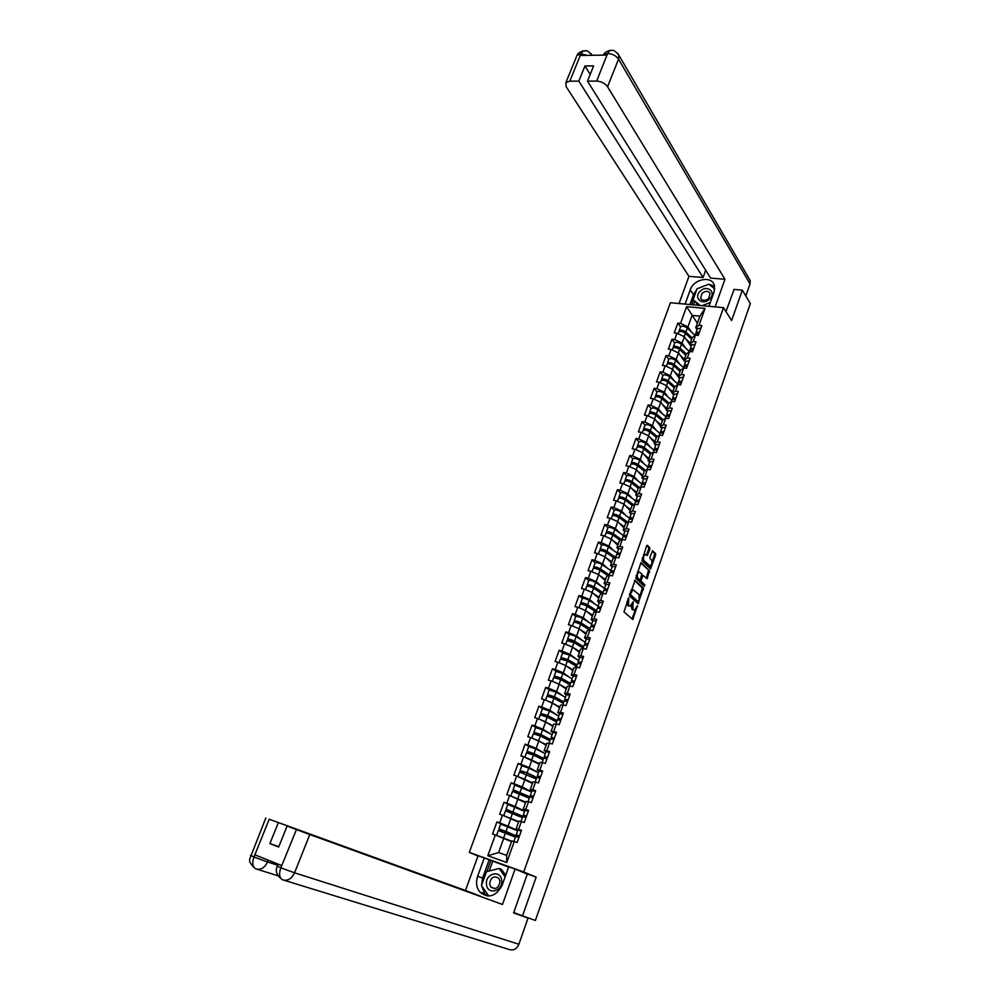<?xml version="1.0" encoding="UTF-8"?>
<svg xmlns="http://www.w3.org/2000/svg" width="1000" height="1000" viewBox="0 0 1000 1000"><rect width="100%" height="100%" fill="white"/><g stroke="black" fill="none" stroke-linecap="round" stroke-linejoin="round"><path stroke-width="1.5" d="M628.775 597.712L623.95 611.95L632.8 619.487L637.513 605.625L634.6 610.112L632.9 609.325L633.175 601.688L630.25 606.188L628.513 605.4L628.775 597.712M649.788 549.225L649.725 547.65L647.425 545.312L646.575 545.962L641.975 560.775L650.525 568.913L655.612 555.125L655.55 553.562L652.5 550.725L650.013 557.05L650.075 558.625L651.438 559.987C652.375 562.263 651.963 564.3 650.225 566.087L643.95 560.6C643 558.3 643.4 556.25 645.163 554.438L647.3 555.575L649.788 549.225L648.7 549L648.637 547.425L646.775 545.538M731.637 320.562L742.325 290.138L750.35 303.575L535.388 920.462L522.537 915.863L536.15 877.138L523.725 871.975L723.487 307.65L731.637 320.562M635.1 580.3L629.575 595.988L638.013 603.663L643.45 588.162L634.8 580.225M644.25 586.312L635.8 578.312L640.95 562.675M641.287 562.737L649.525 570.8L647.087 578.713L643.112 575.388L641.263 579.888L641.325 581.45L644.812 584.763L644.488 586.362M523.725 871.975L469.3 852.412L670.413 302.738L723.487 307.65M695.013 335.425L687.3 328.075C684.55 326.175 682.325 325.725 680.6 326.725L677.812 323.1L674.25 332.925L676.988 333.212L684.375 336.763L691.1 346.375M677.812 323.1L680.55 323.375L686.6 306.663L705.075 308.4L699.038 325.25L701.825 325.538L698.288 335.45L695.487 335.163L693.213 341.538L696 341.85L692.425 351.838L689.638 351.525L687.337 357.95L690.125 358.275L686.538 368.338L683.737 368L681.425 374.475L684.212 374.825L680.6 384.95L677.8 384.6L675.462 391.125L678.263 391.488L674.613 401.688L671.812 401.312L669.463 407.875L672.262 408.263L668.587 418.55L665.788 418.15L663.425 424.762L666.225 425.175L662.525 435.525L659.725 435.1L657.337 441.763L660.138 442.2L656.413 452.625L653.612 452.175L651.213 458.888L654.013 459.338L650.263 469.85L647.45 469.375L645.037 476.138L647.85 476.613L644.062 487.188L641.25 486.7L638.812 493.512L641.625 494.012L637.825 504.663L635 504.15L632.55 511.012L635.375 511.538L631.538 522.275L628.713 521.737L626.237 528.638L629.062 529.188L625.2 540L622.375 539.438L619.888 546.4L622.712 546.975L618.812 557.863L615.988 557.275L613.488 564.288L616.312 564.888L612.388 575.862L609.562 575.25L607.038 582.312L609.862 582.925L605.913 593.987L603.075 593.35L600.538 600.462L603.362 601.112L599.388 612.25L596.55 611.587L593.987 618.763L596.825 619.425L592.812 630.65L589.975 629.963L587.388 637.188L590.225 637.875L586.188 649.188L583.35 648.475L580.75 655.75L583.587 656.475L579.513 667.862L576.675 667.125L574.05 674.463L576.888 675.2L572.788 686.688L569.95 685.925L567.3 693.312L570.15 694.075L566.013 705.65L563.175 704.85L560.513 712.3L563.35 713.1L559.188 724.75L556.337 723.938L553.663 731.438L556.5 732.262L552.312 744L549.462 743.162L546.763 750.713L549.6 751.575L545.375 763.4L542.525 762.525L539.8 770.15L542.65 771.025L538.387 782.95L535.538 782.05L532.8 789.725L535.65 790.638L531.35 802.65L528.5 801.725L525.737 809.463L528.587 810.4L524.263 822.513L521.4 821.55L518.612 829.338L521.475 830.312L517.112 842.513L514.25 841.525L506.75 862.5L487.812 855.738L495.325 834.963L511.538 841.688M502.713 824.663L496.9 821.95L492.525 833.988L495.325 834.963M496.9 821.95L499.7 822.9L502.488 815.188L518.55 822.113M509.025 804.762L504.025 802.288L499.7 814.237L502.488 815.188M504.025 802.288L506.825 803.213L509.6 795.55L525.525 802.675M515.65 785.163L511.1 782.775L506.8 794.638L509.6 795.55M511.1 782.775L513.9 783.675L516.65 776.075L532.438 783.388M522.375 765.775L518.125 763.413L513.862 775.188L516.65 776.075M518.125 763.413L520.925 764.287L523.65 756.737L539.3 764.25M529.138 746.575L525.1 744.2L520.862 755.888L523.65 756.737M525.1 744.2L527.888 745.037L530.6 737.562L538.825 740.863L546.1 745.25M535.9 727.537L532.013 725.138L527.8 736.725L530.6 737.562M532.013 725.138L534.8 725.95L537.487 718.512L545.675 721.838L552.863 726.4M542.65 708.662L538.875 706.213L534.7 717.712L537.487 718.512M538.875 706.213L541.663 706.988L544.338 699.625L552.475 702.95L559.575 707.675M549.362 689.925L545.688 687.425L541.538 698.85L544.338 699.625M545.688 687.425L548.475 688.188L551.125 680.863L559.225 684.212L566.225 689.1M556.038 671.338L552.45 668.775L548.337 680.113L551.125 680.863M552.45 668.775L555.237 669.513L557.863 662.25L565.925 665.612L572.837 670.662M562.675 652.9L559.163 650.275L555.075 661.525L557.863 662.25M559.163 650.275L561.938 650.987L564.55 643.775L572.575 647.15L579.4 652.362M569.275 634.6L565.825 631.912L561.775 643.075L564.55 643.775M565.825 631.912L568.6 632.587L571.188 625.438L579.175 628.812L585.913 634.188M575.725 616.613L572.438 613.675L568.413 624.763L571.188 625.438M572.438 613.675L575.212 614.325L577.788 607.225L585.725 610.625L592.375 616.15M582.337 598.4L579 595.575L575 606.587L577.788 607.225M579 595.575L581.775 596.213L584.325 589.163L592.238 592.562L598.8 598.237M588.725 580.675L585.513 577.612L581.55 588.538L584.325 589.163M585.513 577.612L588.288 578.212L590.825 571.225L598.688 574.637L605.163 580.462M595.163 562.9L591.975 559.775L588.05 570.625L590.825 571.225M591.975 559.775L594.75 560.363L597.263 553.413L605.1 556.838L611.5 562.812M601.6 545.1L598.4 542.075L594.5 552.837L597.263 553.413M598.4 542.075L601.175 542.625L603.663 535.737L611.462 539.175L617.775 545.3M607.938 527.6L604.775 524.5L600.9 535.188L603.663 535.737M604.775 524.5L607.537 525.025L610.025 518.188L617.788 521.638L624.012 527.9M614.225 510.225L611.1 507.05L607.25 517.663L610.025 518.188M611.1 507.05L613.862 507.562L616.325 500.763L624.05 504.225L630.2 510.625M620.462 492.962L617.388 489.725L613.562 500.262L616.325 500.763M617.388 489.725L620.15 490.213L622.587 483.462L630.288 486.938L636.35 493.475M626.663 475.838L623.625 472.525L619.825 482.987L622.587 483.462M623.625 472.525L626.388 472.987L628.812 466.287L636.462 469.775L642.45 476.45M632.812 458.825L629.812 455.45L626.05 465.838L628.812 466.287M629.812 455.45L632.575 455.887L634.987 449.237L642.6 452.725L648.512 459.55M638.925 441.938L635.962 438.488L632.225 448.8L634.987 449.237M635.962 438.488L638.725 438.913L641.112 432.312L648.7 435.812L654.525 442.762M644.987 425.163L642.075 421.662L638.362 431.9L641.112 432.312M642.075 421.662L644.825 422.062L647.2 415.5L654.75 419.012L660.5 426.087M651.012 408.512L648.138 404.938L644.45 415.112L647.2 415.5M648.138 404.938L650.888 405.325L653.238 398.812L660.763 402.325L666.438 409.538M657 391.975L654.15 388.338L650.487 398.438L653.238 398.812M654.15 388.338L656.9 388.7L659.237 382.238L666.725 385.763L672.325 393.1M662.938 375.562L660.125 371.863L656.5 381.887L659.237 382.238M660.125 371.863L662.875 372.2L665.2 365.775L672.65 369.312L679.55 378.625M668.838 359.263L666.062 355.5L662.45 365.45L665.2 365.775M666.062 355.5L668.812 355.812L671.112 349.438L678.525 352.987L685.337 362.45M674.688 343.062L671.963 339.237L668.375 349.125L671.112 349.438M671.963 339.237L674.7 339.538L676.988 333.212M691.275 345.863L689.938 343.95L692.225 337.6L695.487 335.163M684.375 336.763L682.087 343.088L685.575 348.013M689.938 343.95L693.213 341.538M674.7 339.538L682.087 343.088M685.45 362.15L684.087 360.275L686.388 353.875L689.638 351.525M678.525 352.987L676.237 359.35L679.788 364.237M684.087 360.275L687.337 357.95M668.812 355.812L676.237 359.35M679.575 378.562L678.2 376.712L680.512 370.262L683.737 368M672.65 369.312L670.337 375.737L673.962 380.575M678.2 376.712L681.425 374.475M662.875 372.2L670.337 375.737M673.662 395.087L672.262 393.263L674.587 386.775L677.8 384.6M666.725 385.763L664.4 392.225L668.112 397.038M672.262 393.263L675.462 391.125M656.9 388.7L664.4 392.225M667.7 411.725L666.287 409.925L668.637 403.4L671.812 401.312M660.763 402.325L658.413 408.837L662.212 413.612M666.287 409.925L669.463 407.875M650.888 405.325L658.413 408.837M661.7 428.475L660.275 426.725L662.638 420.138L665.788 418.15M654.75 419.012L652.387 425.562L656.287 430.3M660.275 426.725L663.425 424.762M644.825 422.062L652.387 425.562M655.662 445.35L654.212 443.625L656.587 437L659.725 435.1M648.7 435.812L646.325 442.413L650.312 447.113M654.212 443.625L657.337 441.763M638.725 438.913L646.325 442.413M649.575 462.35L648.112 460.662L650.5 453.988L653.612 452.175M642.6 452.725L640.212 459.375L644.3 464.05M648.112 460.662L651.213 458.888M632.575 455.887L640.212 459.375M643.45 479.462L641.963 477.812L644.375 471.087L647.45 469.375M636.462 469.775L634.05 476.463L638.263 481.112M641.963 477.812L645.037 476.138M626.388 472.987L634.05 476.463M637.275 496.712L635.775 495.087L638.2 488.312L641.25 486.7M630.288 486.938L627.85 493.675L632.175 498.288M635.775 495.087L638.812 493.512M620.15 490.213L627.85 493.675M631.062 514.075L629.538 512.487L631.975 505.675L635 504.15M624.05 504.225L621.613 511.012L626.062 515.6M629.538 512.487L632.55 511.012M613.862 507.562L621.613 511.012M624.8 531.562L623.25 530.013L625.712 523.15L628.713 521.737M617.788 521.638L615.325 528.475L619.913 533.038M623.25 530.013L626.237 528.638M607.537 525.025L615.325 528.475M618.488 549.188L616.925 547.675L619.4 540.75L622.375 539.438M611.462 539.175L608.987 546.062L613.725 550.6M616.925 547.675L619.888 546.4M601.175 542.625L608.987 546.062M612.137 566.938L610.55 565.462L613.05 558.488L615.988 557.275M605.1 556.838L602.6 563.787L607.5 568.3M610.55 565.462L613.488 564.288M594.75 560.363L602.6 563.787M605.737 584.812L604.125 583.375L606.638 576.35L609.562 575.25M598.688 574.637L596.175 581.638L601.25 586.138M604.125 583.375L607.038 582.312M588.288 578.212L596.175 581.638M599.288 602.825L597.65 601.425L600.188 594.35L603.075 593.35M592.238 592.562L589.7 599.612L594.975 604.1M597.65 601.425L600.538 600.462M581.775 596.213L589.7 599.612M592.788 620.975L591.138 619.6L593.688 612.475L596.55 611.587M585.725 610.625L583.175 617.725L588.663 622.212M591.138 619.6L593.987 618.763M575.212 614.325L583.175 617.725M586.25 639.25L584.575 637.925L587.15 630.75L589.975 629.963M579.175 628.812L576.6 635.962L582.337 640.462M584.575 637.925L587.388 637.188M568.6 632.587L576.6 635.962M579.663 657.663L577.962 656.375L580.55 649.15L583.35 648.475M572.575 647.15L569.987 654.35L576 658.863M577.962 656.375L580.75 655.75M561.938 650.987L569.987 654.35M573.013 676.213L571.3 674.975L573.913 667.688L576.675 667.125M565.925 665.612L563.312 672.862L569.65 677.425M571.3 674.975L574.05 674.463M555.237 669.513L563.312 672.862M566.325 694.9L564.575 693.7L567.212 686.363L569.95 685.925M559.225 684.212L556.587 691.525L563.312 696.125M564.575 693.7L567.3 693.312M548.475 688.188L556.587 691.525M559.587 713.737L557.812 712.575L560.462 705.175L563.175 704.85M552.475 702.95L549.825 710.325L557 715.013M557.812 712.575L560.513 712.3M541.663 706.988L549.825 710.325M556.125 733.337L551 731.587L553.675 724.137L556.337 723.938M545.675 721.838L543 729.262L550.725 734.062M551 731.587L553.663 731.438M534.8 725.95L543 729.262M549.25 752.562L544.138 750.75L546.825 743.238L549.462 743.162M538.825 740.863L536.125 748.337L544.55 753.312M544.138 750.75L546.763 750.713M527.888 745.037L536.125 748.337M542.325 771.938L537.212 770.062L539.925 762.487L542.525 762.525M531.912 760.037L529.2 767.575L538.462 772.75L528.8 768.075L527.075 772.837L536.763 777.475M537.212 770.062L539.8 770.15M520.925 764.287L529.2 767.575M532.225 790.562L530.237 789.513L532.975 781.888L535.538 782.05M524.963 779.35L522.225 786.95L531.6 791.9M530.237 789.513L532.8 789.725M513.9 783.675L522.225 786.95M525.475 810.25L523.212 809.125L525.962 801.438L528.5 801.725M517.95 798.812L515.188 806.475L524.688 811.2M523.212 809.125L525.737 809.463M506.825 803.213L515.188 806.475M519 830.225L516.125 828.875L518.9 821.137L521.4 821.55M510.887 818.438L508.1 826.137L517.725 830.638M516.125 828.875L518.612 829.338M499.7 822.9L508.1 826.137M503.762 838.2L498.6 852.55L506.625 855.4L511.788 840.987L514.25 841.525M506.625 855.4L506.75 862.5M487.812 855.738L498.6 852.55M513.737 912.525L522.537 915.863M742.325 290.138L733.787 289.413M477.987 856L469.3 852.412M697.075 329.688L695.75 327.738L699.912 316.125L692.075 315.363L687.913 326.938L691.312 331.9M697.375 323.225L686.6 306.663M695.75 327.738L699.038 325.25M699.912 316.125L705.075 308.4M680.55 323.375L687.913 326.938M536.15 877.138L524.712 873.025M626.725 602.263L627.413 605.15L628.513 605.4M629.025 605.988L627.413 605.15M631.275 605.262L631.812 609.075L632.9 609.325M633.387 609.9L631.812 609.075M632 619L635.438 609.425M639.675 597.312L642.362 587.925L634.475 580.5M637.525 603.225L638.15 601.675M630.6 593.763L630.662 594.862L638.062 601.625L639.237 599.5L639.012 594.525L632.938 589.7L630.6 593.763L629.788 593.587M629.475 594.487L630.662 594.862M637.175 601.425L629.562 594.625M632.888 589.625L631 590.163M640.65 562.962L649.525 570.8M646.3 578.212L648.438 570.575M636.163 575.513L636.725 577.888L644.812 584.763M643.7 585.788L643.737 584.525M640.088 580.013L641.875 573.938L639.062 571.925C637.263 573.763 636.85 575.825 637.812 578.112L639.763 579.963M638.85 571.85L637.325 572.225M646.513 555.062L648.7 549M643.512 554.663L644.987 554.412M642.3 558.088L642.862 560.375L643.95 560.6M649.1 565.875L642.862 560.375M651.988 562.163L654.538 554.9L654.475 553.35L652.188 551.025M649.737 568.4L650.763 565.675M501.075 831.287L501.163 830.025L498.925 828.925L505.975 831.425L518.263 836.8L500.513 829.525L502.55 830.5L502.45 831.787M511.675 841.3L499.938 836.725M497.762 835.9L511.712 841.213M498.363 830.475L515.388 837.175M500.662 824.1L517.663 830.825M519.475 835.9L516.213 834.862L519.237 836.575M521.237 830.975L517.962 830M519.325 836.325L517.825 835.475L519.45 835.975M518.925 837.438L515.662 836.425M517.163 842.362L514.2 841.513M515.612 841.938L517.137 842.425M486.488 884.325C487.225 895.45 503.275 891.4 501.712 880.425C500.85 869.325 484.975 873.45 486.488 884.325M489.613 883.988L490.825 887.038C495.85 889.963 498.913 888.062 500.025 881.325L498.837 878.35C493.825 875.35 490.75 877.237 489.613 883.988M488.85 896.087L481.475 885.6L486.488 871.712L499.075 868.45L501.512 869.438L505.7 875.25M499.075 868.45L505.138 876.85M700.15 291.312C692.887 298.05 702.8 306.137 709.663 298.975C716.963 292.15 706.925 284.175 700.15 291.312M702.113 293.25L700.6 298.137C702.425 301 705.1 301.112 708.625 298.488L710.15 293.612C708.325 290.738 705.65 290.613 702.113 293.25M698.575 305.338L693.088 299.738L697.038 288.8L708.825 284.175L714.762 288.888M710.312 302.5L702.138 305.675M700.15 305.487L693.088 299.738M481.525 885.462L482.562 878.138L477.638 876.225C475.675 882.25 476.388 887.487 479.775 891.963C488.462 898.863 495.913 896.625 502.125 885.263L508.738 866.75L515.087 869.038L502.475 904.475L309.8 834.538L294.562 872.825L518.888 944.25L528.05 918.075L513.6 912.913L527.3 874.112L515.087 869.038M477.638 876.225L484.263 857.95L478.088 855.738L465.45 890.475L479.938 895.962L269.2 819.237L253.875 857.25L255.037 854.887L281.625 865.537L280.763 868.05L296.425 829.562L309.8 834.538M278.812 846.625L269.875 843.587L278.65 847.025L287.113 826.025L502.475 904.475M508.625 867.075L484.263 857.95M465.45 890.475L269.2 819.237M518.888 944.25C516.8 948.925 513.65 950.688 509.462 949.575L283.863 880.188M513.7 912.625L528.05 918.075M287.113 826.025L296.425 829.562M269.875 843.587L278.337 822.7M481.55 885.7L484.725 893.787L487.2 896.025M482.562 878.138L489.137 859.975M481.712 885.95L488.837 896.087M490.85 860.588L486.863 871.612M492.688 861.35L489.2 871.012M268.263 860.188L267.538 861.975L254.15 857.087M277.613 865.2L267.538 861.975C264.65 867.825 260.812 870.15 256.038 868.95C252.625 867.225 251.9 863.325 253.863 857.262M281.038 867.9L294.562 872.825C291.625 878.812 287.712 881.15 282.787 879.862C279.425 878.162 278.738 874.237 280.75 868.062M708.95 306.3L714.112 291.863L714.338 285.163C711.637 275.438 693.612 279 690.263 289.8L685.075 304.088M715.125 306.875L724.963 279.25L710.588 278.1L587.5 81.125L596.663 81.1L607.675 53.338L606.788 55.087L580.575 55.45L581.15 53.725M705.675 270.238L703.062 277.488L688.95 276.35L566.175 86.725L565.85 82.662L569.8 81.163L578.825 81.137L703.062 277.488M679.05 303.538L688.95 276.35M724.963 279.25L607.55 86.737C605.013 83.312 601.388 81.438 596.663 81.1M749.225 278.888L750.163 280.487L750.037 283.888L745.812 295.975M587.5 81.125L593.638 65.888L584.975 65.975L578.825 81.137M734.087 289.438L725.962 311.575M584.975 65.975L590.2 74.412M714.625 286.238L709 284.312M708.512 284.3L697.825 288.488M696.787 289.488L693.475 294.7L690.263 289.8M689.925 304.538L693.475 294.7M693.275 300.038L691.6 304.7M714.775 288.762L709.237 284.488M694.5 301.875L693.413 304.862M612.362 50.412L609.675 50.45C606.188 51.562 604.062 53.125 603.288 55.138L607.425 53.5M617.475 53.15L618.875 55.237C612.9 47.912 612.25 51.137 609.675 50.45L607.688 53.312M585.975 50.85L583.212 50.862L580.913 53.888L569.8 81.163M523.562 816.737L507.6 809.887L509.613 810.938L509.588 812.087M508.225 811.6L508.225 810.475L506.025 809.287L525.25 817.275L525.525 816.488M505.462 810.837L522.388 817.625M503.7 815.65L518.737 821.587M518.7 821.712L505.35 816.287M506.025 809.287L507.762 804.475L524.65 811.325M529.825 796.9L514.65 790.413L516.625 791.513L516.663 792.537M514.775 785.088L513.075 789.812L515.237 791.062L515.288 792.05M512.513 791.363L529.338 798.213M511.05 796.125L525.725 802.125M525.662 802.275L512.587 796.725M513.075 789.812L530.5 797.013M514.8 785.025L531.575 791.963M536.688 777.688L525.887 772.5L521.638 771.075L523.675 773.138M521.763 765.8L520.062 770.475L522.3 772.65M519.5 772.025L536.237 778.95M518.538 776.812L532.65 782.8M532.575 782.987L525.425 779.613M524.55 779.188L520.212 777.487M520.062 770.475L527.075 772.837M521.788 765.725L528.8 768.075M543.513 758.612L532.812 753.288L528.575 751.888L530.612 753.875M528.688 746.663L527 751.287L529.237 753.4M526.45 752.837L533.475 755.075L543.075 759.837M525.975 757.675L539.525 763.625M539.438 763.85L533.35 760.863M530.662 759.538L527.975 758.462M527 751.287L534.012 753.6L543.6 758.375M528.713 746.575L535.712 748.888L545.288 753.675M550.3 739.688L539.688 734.212L535.45 732.837L537.487 734.762M535.55 727.663L533.9 732.25L536.112 734.287M533.337 733.8L540.363 735.975L549.875 740.863M533.35 738.662L546.337 744.587M546.25 744.85L540.95 742.15M533.9 732.25L540.887 734.513L550.388 739.412M535.588 727.575L542.575 729.825L552.062 734.75M526.575 816.025L523.312 815.062L526.25 816.925M528.325 811.15L525.037 810.238M526.375 816.6L524.913 815.662L526.538 816.125M526.038 817.55L522.75 816.625M524.288 822.45L521 821.475M533.625 796.312L530.35 795.4L533.225 797.438M535.35 791.475L532.05 790.638M533.362 797.025L531.938 796L533.575 796.438M533.075 797.825L529.812 796.912L528.1 801.675M540.612 776.75L537.325 775.9L540.138 778.088M537.325 775.9L539.025 771.175M540.312 777.6L538.913 776.5L540.562 776.9M540.075 778.25L536.775 777.463M547.55 757.337L544.263 756.538L546.838 758.763M544.263 756.538L545.938 751.862M547.2 758.312L545.837 757.138L547.487 757.5M547.013 758.825L543.7 758.1M554.438 738.062L551.138 737.325L553.225 739.325M554.038 739.188L552.712 737.925L554.362 738.263M553.9 739.538L550.575 738.888M557.025 720.9L546.512 715.288L542.288 713.938L544.3 715.775M542.375 708.812L540.737 713.35L542.913 715.312M540.175 714.9L547.188 717.025L556.613 722.038M540.638 719.8L553.112 725.7M553.013 725.987L548.312 723.512M540.737 713.35L547.712 715.575L557.125 720.588M542.413 708.713L549.388 710.913L558.787 715.975M561.263 718.938L557.962 718.263L559.688 720.075M562.938 714.25L559.6 713.675M560.812 720.2L559.525 718.85L561.188 719.163M560.737 720.413L557.4 719.812M563.7 702.25L553.288 696.5L549.062 695.188L551.05 696.938M549.15 690.088L547.513 694.587L549.65 696.475M546.962 696.137L553.962 698.213L563.3 703.35M547.85 701.062L559.837 706.95M559.725 707.262L555.487 704.963M547.513 694.587L554.487 696.762L563.812 701.912M549.188 689.987L556.15 692.15L565.462 697.325M568.05 699.963L564.738 699.338L566.175 701.012M569.712 695.3L566.362 694.8M567.55 701.35L566.3 699.925L567.962 700.2M567.525 701.425L564.175 700.9M570.325 683.737L560 677.85L555.8 676.562L557.725 678.225M555.862 671.513L554.25 675.975L556.312 677.763M553.7 677.513L560.688 679.538L569.95 684.788M555 682.463L559.062 684.137L560.688 679.538M559.412 684.35L566.5 688.337M566.375 688.688L562.537 686.525M554.25 675.975L561.213 678.1L570.45 683.375M555.913 671.4L562.863 673.525L572.087 678.812M574.775 681.125L571.462 680.55L572.675 682.125M576.425 676.5L573.075 676.062M574.138 682.537L573.013 681.15L574.675 681.388M574.263 682.575L570.9 682.113M576.9 665.362L566.675 659.35L562.475 658.088L564.3 659.638M562.775 659.163L560.938 657.487L567.875 659.575L577.038 664.963M560.388 659.038L567.362 661L576.538 666.375M562.1 664.013L565.487 665.425M566.388 665.95L573.125 669.862M572.987 670.25L569.462 668.2M562.537 653.075L569.525 655.025L578.663 660.45M581.45 662.438L578.138 661.912L579.163 663.388M583.088 657.85L579.725 657.463M580.612 663.763L579.688 662.513L581.35 662.725M580.938 663.875L577.575 663.475M583.438 647.125L573.3 640.975L569.1 639.738L570.638 641.125M569.125 640.688L567.575 639.15C569.1 638.95 571.413 639.625 574.5 641.188L583.587 646.7M567.025 640.688L574 642.6L583.088 648.1M569.163 645.713L571.825 646.825M573.263 647.663L579.7 651.525M579.55 651.938L576.3 649.987M569.163 634.775L569.212 634.637C570.737 634.425 573.038 635.1 576.125 636.675L585.188 642.212M588.088 643.888L584.763 643.413L585.638 644.812M589.712 639.325L586.337 639.012M587.075 645.15L586.3 644L587.975 644.188M587.575 645.3L584.2 644.975M589.913 629.012L579.875 622.737L575.688 621.525L576.938 622.762M575.487 622.375L574.163 620.938C575.7 620.688 578.013 621.35 581.075 622.938L590.075 628.562M573.612 622.475L573.663 622.337C575.2 622.087 577.5 622.75 580.575 624.338L589.575 629.95M576.237 627.562L578.05 628.337M580.037 629.5L586.225 633.325M586.062 633.763L583.038 631.9M574.163 620.938L575.788 616.462C577.325 616.2 579.625 616.862 582.7 618.45L591.675 624.1M594.663 625.462L591.337 625.05L592.087 626.388M596.275 620.95L592.888 620.688M593.5 626.688L592.863 625.638L594.55 625.788M594.163 626.875L590.775 626.6M596.35 611.038L586.4 604.637L582.225 603.45L583.25 604.55M581.838 604.212L580.7 602.863C582.25 602.562 584.55 603.212 587.6 604.825L596.525 610.55M580.15 604.4L580.2 604.25C581.75 603.95 584.05 604.612 587.1 606.213L595.837 611.812M586.75 611.462L592.7 615.262M592.525 615.725L589.7 613.925M582.25 598.575L582.312 598.425C583.862 598.112 586.163 598.763 589.212 600.375L598.1 606.138M601.188 607.188L597.863 606.825L598.513 608.1M602.8 602.7L599.4 602.5M599.913 608.375L599.388 607.413L601.075 607.537M600.688 608.587L597.3 608.375M602.737 593.2L592.875 586.663L588.7 585.5L589.538 586.487M588.162 586.188L587.2 584.913C588.763 584.575 591.05 585.212 594.087 586.838L602.925 592.688M586.638 586.462L586.7 586.3C588.263 585.95 590.55 586.587 593.587 588.212L601.95 593.737M593.375 593.55L599.125 597.325M598.95 597.812L596.287 596.075M587.2 584.913L588.787 580.513C590.35 580.15 592.65 580.788 595.675 582.413L604.487 588.288M607.675 589.05L604.338 588.725L604.9 589.95M609.263 584.587L605.862 584.45M606.287 590.188L605.862 589.312L607.55 589.412M607.175 590.438L603.775 590.275M629.225 606.038L628.212 605.85M633.612 609.95L632.6 609.763M609.038 575.45L599.312 568.825L595.138 567.688L595.812 568.575M594.475 568.312L593.638 567.1C595.212 566.712 597.5 567.337 600.513 568.987L609.275 574.938M593.088 568.65L593.15 568.475C594.712 568.088 597.013 568.713 600.025 570.35L608.062 575.812M599.938 575.763L605.513 579.513M605.325 580.037L602.812 578.35M593.638 567.1L595.225 562.725C596.8 562.325 599.087 562.95 602.1 564.6L610.837 570.575M614.113 571.038L610.763 570.763L611.25 571.95M615.688 566.613L612.288 566.538M612.638 572.15L612.288 571.35L613.975 571.413M613.612 572.413L610.212 572.312M615.062 557.663L605.688 551.112L601.538 550L602.075 550.8M600.75 550.575L600.037 549.425C601.625 548.987 603.913 549.6 606.9 551.263L615.575 557.325M599.475 550.962L599.55 550.775C601.125 550.337 603.425 550.95 606.413 552.612L614.163 558.025M606.438 558.088L611.85 561.838M611.65 562.388L609.275 560.75M601.538 545.262L601.613 545.075C603.2 544.625 605.487 545.237 608.475 546.9L617.112 552.987M620.5 553.15L617.15 552.938L617.575 554.075M622.062 548.763L618.65 548.737M618.938 554.25L618.663 553.525L620.35 553.562M620.013 554.525L616.6 554.487M621.075 540.013L612.025 533.538L607.875 532.45L608.3 533.162M607 532.975L606.388 531.862C607.987 531.375 610.262 531.975 613.237 533.663L621.7 539.738M605.837 533.4L605.9 533.212C607.5 532.725 609.775 533.325 612.75 535.013L620.25 540.375M612.875 540.55L618.138 544.288M617.925 544.862L615.675 543.263M607.875 527.75L607.95 527.55C609.55 527.062 611.825 527.65 614.8 529.338L623.45 535.588M626.838 535.4L623.488 535.237L623.85 536.35M628.4 531.05L624.975 531.087M625.212 536.487L624.987 535.812L626.688 535.825M626.35 536.763L622.925 536.788M627.062 522.513L618.325 516.087L614.487 515.662M613.225 515.513L612.7 514.438C614.3 513.913 616.575 514.487 619.538 516.2L627.7 522.212M612.137 515.975L612.212 515.775C613.812 515.25 616.1 515.837 619.05 517.537L626.312 522.863M619.263 523.125L624.388 526.862M624.163 527.463L622.025 525.9M614.175 510.363L614.237 510.15C615.85 509.613 618.138 510.2 621.075 511.9L629.963 518.488M633.138 517.788L629.775 517.663L630.087 518.737M634.688 513.462L631.25 513.55M631.438 518.85L632.975 518.225M632.65 519.138L629.225 519.212M631.9 504.288L632.812 505.25M633.038 505.138L624.575 498.75L620.65 498.288M619.4 498.175L618.95 497.137C620.575 496.562 622.85 497.125 625.775 498.85L633.675 504.812M618.4 498.663L618.475 498.462C620.087 497.887 622.362 498.462 625.3 500.175L632.337 505.487M625.588 505.812L630.588 509.562M630.363 510.188L628.312 508.663M620.413 493.088L620.487 492.875C622.112 492.3 624.388 492.863 627.312 494.588L636.125 501.287M639.388 500.3L636.025 500.213L636.287 501.275M640.925 496L637.475 496.15M637.638 501.35L639.225 500.763M638.9 501.637L635.462 501.763M637.163 486.5L638.625 488.088M625.55 480.962L625.175 479.95C626.8 479.338 629.075 479.9 631.987 481.637L639.637 487.562M624.612 481.488L624.688 481.275C626.325 480.65 628.587 481.213 631.5 482.95L638.35 488.237M631.862 488.638L636.737 492.388M636.5 493.038L634.55 491.538M626.613 475.95L626.7 475.725C628.325 475.1 630.6 475.662 633.5 477.4L642.013 484.038M638.987 487.9L630.775 481.55L626.788 481.037L627.05 480.35M645.588 482.925L642.225 482.9L642.45 483.925M647.113 478.663L643.662 478.862M643.787 483.975L645.413 483.413M645.113 484.263L641.663 484.45M642.475 468.862L644.425 471.062M631.663 463.875L631.337 462.9C632.975 462.238 635.25 462.775 638.138 464.538L645.562 470.425M630.788 464.425L630.862 464.2C632.513 463.55 634.775 464.087 637.663 465.85L644.35 471.138M638.075 471.575L642.85 475.337M642.613 476.012L640.738 474.538M632.775 458.925L632.863 458.7C634.5 458.038 636.763 458.575 639.65 460.337L647.962 466.962M644.912 470.788L636.925 464.462L632.888 463.925M651.75 465.688L648.375 465.7L648.575 466.712M653.263 461.45L649.812 461.712M649.9 466.725L651.575 466.188M651.275 467.013L647.825 467.25M647.825 451.388L649.95 453.862M637.737 446.925L637.475 445.962C639.113 445.25 641.375 445.788 644.25 447.562L651.462 453.425M636.912 447.488L637 447.25C638.65 446.55 640.913 447.088 643.787 448.862L650.413 454.237M644.25 454.637L648.925 458.4M648.662 459.1L646.875 457.663M638.888 442.038L638.975 441.8C640.625 441.087 642.887 441.613 645.763 443.387L653.962 450.1M650.812 453.812L643.05 447.512L638.962 446.938M657.862 448.575L654.488 448.638L654.65 449.613M659.362 444.363L655.9 444.675M655.975 449.6L657.675 449.087M657.4 449.888L653.938 450.175M653.2 434.062L655.1 436.35M643.775 430.087L643.55 429.137C645.212 428.4 647.475 428.913 650.325 430.712L657.35 436.55M643 430.675L643.088 430.425C644.75 429.688 647 430.213 649.862 432L656.425 437.45M650.375 437.8L654.95 441.587M654.688 442.312L652.962 440.887M644.963 425.25L645.05 425.012C646.712 424.25 648.962 424.775 651.812 426.562L659.95 433.375M656.675 436.95L649.112 430.662L645 430.075M663.938 431.575L660.562 431.688L660.688 432.65M665.425 427.4L661.963 427.762M662.013 432.6L663.75 432.113M663.475 432.887L660 433.225M658.587 416.875L660.3 419M649.038 413.975L649.125 413.725C650.8 412.938 653.05 413.45 655.888 415.25L662.4 420.788M656.45 421.1L660.938 424.888M660.662 425.637L659 424.237M649.775 413.363L649.6 412.438C651.263 411.65 653.512 412.163 656.35 413.975L663.188 419.787M650.987 408.587L651.075 408.338C652.75 407.537 655 408.05 657.837 409.862L665.9 416.763M662.588 420.275L655.138 413.95L651.012 413.325M669.963 414.7L666.587 414.85L666.688 415.8M671.45 410.562L667.975 410.975M668.012 415.725L669.762 415.262M669.5 416L666.025 416.4M663.988 399.825L665.525 401.8M655.037 397.388L655.138 397.137C656.812 396.312 659.062 396.812 661.888 398.625L668.337 404.237M662.475 404.5L666.875 408.312M666.6 409.087L664.987 407.7M655.725 396.775L655.588 395.863C657.275 395.037 659.525 395.538 662.337 397.35L669 403.15M656.975 392.05L657.062 391.788C658.75 390.95 661 391.45 663.812 393.275L671.8 400.262M668.512 403.75L661.125 397.337L656.988 396.7M675.95 397.95L672.562 398.137L672.638 399.075M677.425 393.837L673.938 394.3M674.163 398.587L675.75 398.525M675.487 399.237L672.013 399.688M669.4 382.925L670.775 384.738M661 380.925L661.087 380.662C662.775 379.8 665.025 380.288 667.825 382.125L674.225 387.8M668.45 388.025L672.775 391.85M672.487 392.65L670.938 391.287M661.65 380.3L661.55 379.4C663.238 378.525 665.487 379.012 668.288 380.85L674.788 386.637M662.913 375.613L663.012 375.35C664.7 374.475 666.95 374.963 669.75 376.8L677.663 383.888M674.388 387.35L667.075 380.85L662.938 380.188M681.9 381.312L678.5 381.55L678.562 382.475M683.35 377.225L679.862 377.738M679.9 382.337L681.688 381.9M681.438 382.587L677.95 383.088M674.812 366.15L676.038 367.812M666.912 364.575L667.013 364.3C668.713 363.4 670.95 363.875 673.737 365.725L680.075 371.475M674.388 371.662L678.637 375.5M678.337 376.325L676.838 374.975M667.537 363.938L667.463 363.05C669.163 362.137 671.4 362.612 674.188 364.475L680.537 370.25M668.812 359.3L668.913 359.025C670.625 358.113 672.862 358.587 675.638 360.438L683.487 367.625M680.225 371.062L672.975 364.475L668.838 363.8M687.8 364.8L684.4 365.075L684.438 365.975M689.25 360.737L685.75 361.3M685.788 365.825L687.575 365.4M687.337 366.062L683.85 366.613M680.212 349.5L681.312 351.037M672.788 348.338L672.887 348.05C674.6 347.113 676.838 347.575 679.6 349.45L685.888 355.275M680.275 355.412L684.45 359.263M684.15 360.112L682.7 358.775M673.388 347.688L673.337 346.812C675.05 345.863 677.288 346.325 680.05 348.2L686.325 354.025M674.675 343.1L674.788 342.812C676.488 341.863 678.725 342.325 681.488 344.2L689.275 351.463M686.025 354.888L678.838 348.225L674.712 347.525M693.65 348.4L690.263 348.713L690.275 349.613M695.1 344.363L691.6 344.975M691.65 349.425L693.438 349.012M693.213 349.65L689.712 350.25M685.625 332.987L686.587 334.387M678.625 332.212L678.725 331.925C680.438 330.938 682.675 331.4 685.425 333.275L691.65 339.175M686.125 339.275L690.238 343.137M690.113 344.188L688.512 342.688M679.2 331.55L679.175 330.688C680.888 329.7 683.125 330.15 685.875 332.038L692.1 337.95M691.775 338.825L684.65 332.075L680.55 331.362M699.475 332.113L696.075 332.463L696.075 333.35M700.9 328.113L697.4 328.762M697.475 333.137L699.25 332.75M699.025 333.363L695.525 334M627.463 600.2L628.275 600.375M632.425 602.6L633.225 602.788M631.862 604.163L632.675 604.35M636.775 606.525L637.562 606.712M632.275 618.475L633.362 618.725M628.013 598.625L628.825 598.812M642.362 587.925L643.45 588.162M642.425 589.475L643.512 589.712M637.788 602.712L638.875 602.962M636.975 601.388L638.062 601.625M630.375 591.938L631.188 592.112M648.5 572.125L649.587 572.35M646.538 577.75L647.613 577.975M641.787 575.962L642.588 576.125M640.413 579.712L641.263 579.888M640.238 581.213L641.325 581.45M636.725 577.888L637.812 578.112M646.725 554.625L647.812 554.85M648.275 565.7L649.362 565.925M654.475 553.35L655.55 553.562M654.538 554.9L655.612 555.125M649.963 567.962L651.038 568.188M648.637 547.425L649.725 547.65M501.163 830.025L502.55 830.5M505.425 832.95L503.663 837.837M507.725 826.562L505.975 831.425M517 835.35L516.763 836.012M278.125 875.812L256.913 869.225M250.55 855.4L253.837 856.963M277.25 866.125L280.725 867.763M750.037 283.888L618.538 59.15L607.55 86.737M590.862 53.463L592.2 55.287C585.725 48.175 585.875 51.662 583.212 50.862C579.6 52.112 577.513 53.65 576.938 55.475L580.913 53.888M750.163 280.487L618.875 55.237L618.538 59.15C616.05 55.675 612.45 53.788 607.737 53.5M576.438 56.712L565.85 82.662M587.125 55.362L581.213 53.888M508.225 810.475L509.613 810.938M512.525 813.263L510.775 818.1M514.8 806.912L513.062 811.75M524.062 815.588L523.75 816.488M515.237 791.062L516.625 791.513M519.562 793.713L517.825 798.525M521.825 787.425L520.1 792.225M531.075 795.987L530.7 797.062M522.188 771.8L523.587 772.237M526.55 774.325L524.825 779.1M538.038 776.538L537.688 777.513M529.1 752.688L530.487 753.112M533.475 755.075L531.775 759.812M535.712 748.888L534.012 753.6M544.95 757.225L544.637 758.112M535.95 733.713L537.337 734.125M540.363 735.975L538.663 740.675M542.575 729.825L540.887 734.513M551.8 738.075L551.525 738.863M542.762 714.887L544.138 715.275M547.188 717.025L545.513 721.688M549.388 710.913L547.712 715.575M558.612 719.05L558.362 719.75M549.513 696.188L550.9 696.575M553.962 698.213L552.3 702.837M556.15 692.15L554.487 696.762M556.213 677.638L557.6 678.012M562.863 673.525L561.213 678.1M567.362 661L565.737 665.525M569.525 655.025L567.875 659.575M574 642.6L572.388 647.062M576.125 636.675L574.5 641.188M580.575 624.338L578.987 628.737M582.7 618.45L581.075 622.938M587.1 606.213L585.55 610.55M589.212 600.375L587.6 604.825M593.587 588.212L592.05 592.487M595.675 582.413L594.087 586.838M600.025 570.35L598.513 574.562M602.1 564.6L600.513 568.987M606.413 552.612L604.913 556.763M608.475 546.9L606.9 551.263M612.75 535.013L611.287 539.087M614.8 529.338L613.237 533.663M614.575 514.862L614.35 515.513M619.05 517.537L617.6 521.55M621.075 511.9L619.538 516.2M620.837 497.55L620.588 498.225M625.3 500.175L623.875 504.137M627.312 494.588L625.775 498.85M631.5 482.95L630.1 486.85M633.5 477.4L631.987 481.637M633.212 463.288L632.987 463.938M637.663 465.85L636.287 469.688M639.65 460.337L638.138 464.538M639.338 446.337L639.113 446.962M643.787 448.862L642.425 452.65M645.763 443.387L644.25 447.562M649.862 432L648.512 435.725M651.812 426.562L650.325 430.712M655.888 415.25L654.575 418.925M657.837 409.862L656.35 413.975M661.888 398.625L660.575 402.25M663.812 393.275L662.337 397.35M667.825 382.125L666.55 385.675M669.75 376.8L668.288 380.85M673.737 365.725L672.475 369.237M675.638 360.438L674.188 364.475M679.6 349.45L678.35 352.9M681.488 344.2L680.05 348.2M685.425 333.275L684.2 336.675M687.3 328.075L685.875 332.038M631.838 589.462L632.938 589.7M637.962 571.7L639.062 571.925M644.075 554.225L645.163 554.438M498.375 830.438L496.613 835.312M500.675 824.062L498.925 828.925M516.213 834.862L517.975 829.963M513.913 841.312L515.675 836.4M495.025 888.625L490.825 887.038M701.425 299.413L700.6 298.137M484.725 893.787L479.775 891.963M265.837 817.925L249.613 859.35C250.4 861.2 247.625 860.163 253.487 867.025M278.05 864.112L277.213 866.213C275.413 870.588 276.388 874.463 280.138 877.812M505.475 810.8L503.725 815.638M512.525 791.3L510.825 796.025M519.525 771.963L517.863 776.55M526.475 752.763L524.862 757.225M533.362 733.713L531.8 738.037M523.312 815.062L525.05 810.2M521.025 821.45L522.762 816.575M530.35 795.4L532.075 790.575M535.138 782.025L536.8 777.387M542.112 762.525L543.725 758.025M551.138 737.325L552.825 732.613M549.05 743.175L550.612 738.8M540.212 714.8L538.688 719M557.962 718.263L559.637 713.575M555.925 723.962L557.438 719.725M547 696.025L545.525 700.113M564.738 699.338L566.4 694.688M562.75 704.9L564.225 700.788M553.737 677.4L552.312 681.35M571.462 680.55L573.112 675.938M569.513 685.987L570.95 682M560.425 658.913L559.038 662.738M562.587 652.95L560.938 657.487M578.138 661.912L579.775 657.337M576.237 667.212L577.625 663.35M567.062 640.55L565.725 644.262M569.212 634.637L567.575 639.15M584.763 643.413L586.388 638.875M582.913 648.587L584.25 644.837M573.663 622.337L572.362 625.925M591.337 625.05L592.95 620.538M589.525 630.087L590.825 626.462M580.2 604.25L578.95 607.725M582.312 598.425L580.7 602.863M597.863 606.825L599.462 602.337M596.1 611.725L597.362 608.225M586.7 586.3L585.487 589.65M604.338 588.725L605.925 584.288M602.625 593.513L603.837 590.112M593.15 568.475L591.975 571.725M610.763 570.763L612.35 566.35M609.1 575.425L610.275 572.137M599.55 550.775L598.413 553.913M601.613 545.075L600.037 549.425M617.15 552.938L618.713 548.55M615.525 557.475L616.663 554.3M605.9 533.212L604.812 536.237M607.95 527.55L606.388 531.862M623.488 535.237L625.037 530.887M621.9 539.65L623 536.587M612.212 515.775L611.15 518.688M614.237 510.15L612.7 514.438M629.775 517.663L631.325 513.35M628.237 521.962L629.3 519.012M618.475 498.462L617.463 501.262M620.487 492.875L618.95 497.137M636.025 500.213L637.55 495.938M634.525 504.4L635.538 501.55M624.688 481.275L623.713 483.975M626.7 475.725L625.175 479.95M642.225 482.9L643.75 478.65M640.763 486.962L641.75 484.225M630.862 464.2L629.925 466.8M632.863 458.7L631.337 462.9M648.375 465.7L649.887 461.475M646.963 469.65L647.9 467.025M637 447.25L636.1 449.75M638.975 441.8L637.475 445.962M654.488 448.638L655.987 444.438M653.112 452.463L654.025 449.938M643.088 430.425L642.225 432.825M645.05 425.012L643.55 429.137M660.562 431.688L662.05 427.512M659.225 435.4L660.088 432.987M649.125 413.725L648.3 416.012M651.075 408.338L649.6 412.438M666.587 414.85L668.062 410.712M665.288 418.462L666.125 416.138M655.138 397.137L654.338 399.325M657.062 391.788L655.588 395.863M672.562 398.137L674.038 394.038M671.312 401.637L672.1 399.425M661.087 380.662L660.337 382.75M663.012 375.35L661.55 379.4M678.5 381.55L679.963 377.475M677.288 384.938L678.05 382.825M667.013 364.3L666.287 366.3M668.913 359.025L667.463 363.05M684.4 365.075L685.85 361.025M683.225 368.363L683.95 366.337M672.887 348.05L672.2 349.95M674.788 342.812L673.337 346.812M690.263 348.713L691.7 344.688M689.125 351.9L689.812 349.963M678.725 331.925L678.075 333.725M680.6 326.725L679.175 330.688M696.075 332.463L697.5 328.475M694.975 335.55L695.625 333.713"/></g></svg>
